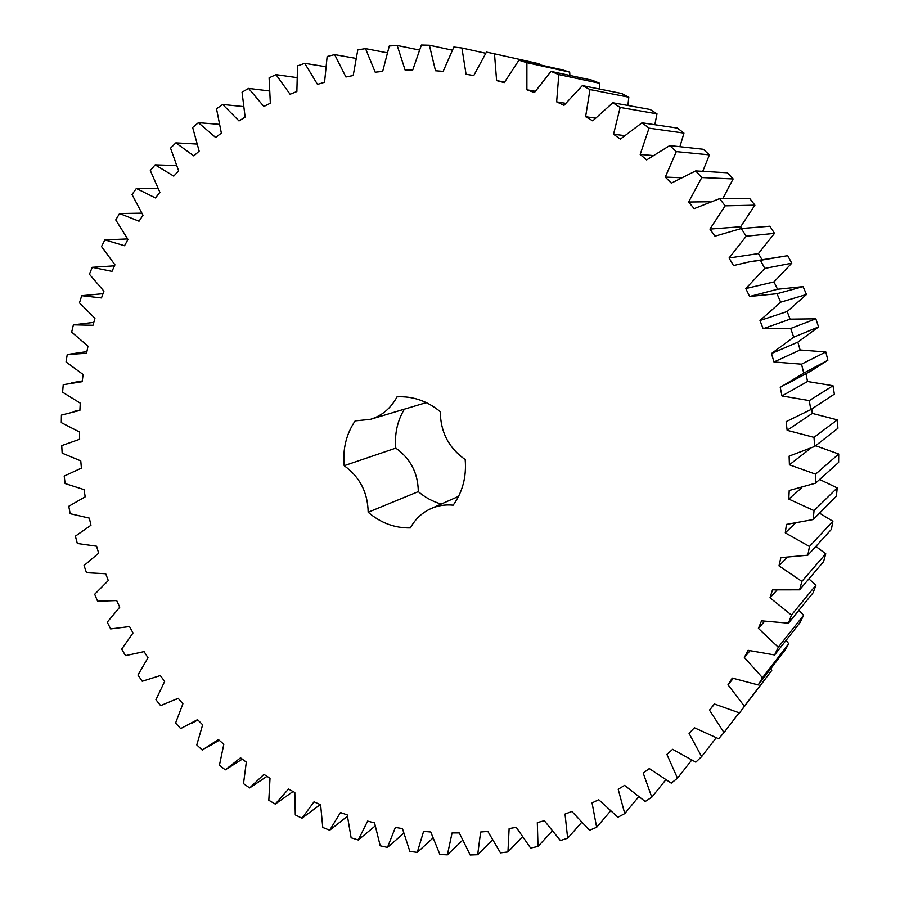 <?xml version="1.0" encoding="UTF-8"?>
<svg xmlns="http://www.w3.org/2000/svg" width="900" height="900" viewBox="0 0 900 900"><rect width="100%" height="100%" fill="white"/><g stroke="black" fill="none" stroke-linecap="round" stroke-linejoin="round"><path stroke-width="1.35" d="M596.644 827.28L589.545 830.25L571.894 811.485L565.02 814.05L567.653 838.238L560.385 840.521L544.331 820.688L537.311 822.6L538.02 846.45L530.618 848.059L516.24 827.314L509.119 828.585L507.949 851.94L500.479 852.874L487.822 831.386L480.634 832.016L477.675 854.719L470.183 855L459.259 832.928L452.07 832.916L447.379 854.854L439.909 854.482L430.74 831.982L423.596 831.364L417.251 852.39L409.849 851.389L402.457 828.619L395.392 827.393L387.484 847.395L380.205 845.786L374.558 822.893L367.627 821.092L358.245 839.981L351.124 837.776L347.231 814.905L340.459 812.543L329.692 830.216L322.762 827.449L320.603 804.724L314.021 801.832L301.984 818.212L295.29 814.905L294.817 792.472L288.473 789.075L275.265 804.071L268.819 800.269L270.011 778.241L263.936 774.36L249.649 787.928L243.506 783.641L246.308 762.143L240.536 757.811L225.27 769.883L219.454 765.146L223.819 744.278L218.362 739.53L202.241 750.06L196.774 744.908L202.646 724.793L197.539 719.64L180.664 728.595L175.567 723.049L182.903 703.789L178.166 698.276L160.627 705.623L155.925 699.716L164.655 681.401L160.312 675.562L142.222 681.255L137.947 675.034L148.005 657.754L144.067 651.611L125.539 655.639L121.691 649.136L133.009 632.97L129.51 626.569L110.644 628.92L107.246 622.159L119.745 607.185L116.696 600.559L97.605 601.222L94.68 594.248L108.293 580.545L105.694 573.727L86.479 572.692L84.038 565.526L98.674 553.185L96.559 546.199L77.332 543.476L75.375 536.164L90.968 525.229L89.325 518.119L70.2 513.709L68.749 506.284L85.196 496.822L84.049 489.623L65.126 483.548L64.192 476.044L81.405 468.124L80.764 460.868L62.145 453.139L61.729 445.601L79.627 439.267L79.504 432L61.29 422.629L61.414 415.091L79.886 410.4L80.269 403.155L62.584 392.186L63.236 384.694L82.192 381.679L83.093 374.49L66.049 361.969L67.23 354.555L86.558 353.261L87.986 346.174L71.674 332.123L73.395 324.832L92.981 325.294L94.927 318.341L79.47 302.839L81.731 295.695L101.475 297.945L103.927 291.173L89.426 274.252L92.216 267.322L111.994 271.373L114.953 264.825L101.531 246.566L104.85 239.873L124.526 245.734L127.991 239.456L115.74 219.926L119.565 213.536L139.028 221.209L142.987 215.235L132.019 194.535L136.35 188.471L155.453 197.955L159.885 192.319L150.311 170.539L155.138 164.846L173.756 176.13L178.639 170.888L170.55 148.14L175.838 142.864L193.838 155.914L199.159 151.099L192.656 127.496L198.394 122.681L215.618 137.464L221.355 133.121L216.518 108.776L222.683 104.468L239.006 120.938L245.126 117.09L242.044 92.171L248.591 88.403L263.869 106.481L270.338 103.185L269.1 77.816L275.996 74.633L290.081 94.241L296.865 91.53L297.517 65.88L304.74 63.326L317.486 84.375L324.551 82.271L327.15 56.509L334.642 54.608L345.915 76.984L353.205 75.521L357.806 49.837L365.524 48.611L375.188 72.18L382.669 71.404L389.295 45.968L397.181 45.45L405.124 70.076L412.729 69.986L421.391 45L429.39 45.214L435.488 70.74L443.16 71.359L453.859 47.014L461.914 47.981L466.054 74.239L473.76 75.566L486.45 52.076L494.494 53.797L496.609 80.584L504.259 82.631L518.918 60.188L526.894 62.674L526.882 89.786L534.431 92.554L550.98 71.37L558.81 74.599L556.639 101.846L564.007 105.323L582.379 85.579L589.995 89.55L585.607 116.696L592.74 120.859L612.81 102.746L620.156 107.438L613.541 134.257L620.381 139.095L642.026 122.794L649.024 128.171L640.181 154.44L646.65 159.907L669.724 145.575L676.305 151.605L665.28 177.086L671.332 183.15L695.666 170.921L701.775 177.559L688.613 202.028L694.17 208.643L719.584 198.653L725.153 205.841L709.931 229.084L714.96 236.194L741.24 228.532L746.224 236.216L729.056 258.007L733.5 265.556L749.824 261.754L760.444 260.314L764.786 268.425L745.796 288.574L749.61 296.494L776.992 293.715L780.649 302.186L759.982 320.512L763.133 328.736L790.729 328.444L793.676 337.185L771.491 353.531L773.955 361.98L801.529 364.174L803.734 373.118L780.232 387.349L781.976 395.944L809.303 400.59L810.754 409.657L786.116 421.65L787.14 430.312L813.994 437.355L814.669 446.456L789.109 456.12L789.401 464.794L815.569 474.142L815.479 483.199L789.21 490.478L788.771 499.072L814.039 510.615L813.184 519.548L786.431 524.408L785.284 532.845L809.449 546.469L807.851 555.188L780.84 557.629L778.995 565.841L801.889 581.377L799.571 589.826L772.504 589.849L769.995 597.769L791.449 615.06L788.445 623.171L761.546 620.831L758.396 628.391L778.275 647.258L774.607 654.952L748.091 650.306L744.334 657.461L762.514 677.711L758.239 684.945L732.296 678.082L727.976 684.776L744.356 706.219L739.519 712.935L714.33 703.957L709.481 710.145L723.994 732.566L718.639 738.731L694.373 727.751L689.062 733.399L701.629 756.607L695.812 762.165L672.626 749.329L666.9 754.403L677.486 778.185L671.265 783.135L649.294 768.577L643.196 773.044L651.78 797.209L645.221 801.506L624.589 785.396L618.176 789.232L624.758 813.6L617.906 817.234L598.714 799.717L592.054 802.913L596.644 827.28L610.447 811.102M368.168 512.246C367.796 492.48 359.809 476.955 344.183 465.683C342.608 448.988 346.264 434.059 355.151 420.874L370.339 419.366C381.983 415.789 390.881 408.274 397.024 396.844C412.774 396 427.207 400.95 440.303 411.694C440.505 432.079 448.785 448.02 465.176 459.54C466.605 476.809 462.611 492.019 453.161 505.159C445.343 504.405 437.951 505.541 430.988 508.601C422.066 512.663 415.192 519.097 410.389 527.906C394.785 528.176 380.7 522.956 368.168 512.246L418.298 491.614C418.039 473.096 410.535 458.606 395.798 448.121C394.493 434.059 397.271 421.189 404.168 409.511M494.494 53.797L539.28 63.799L539.426 64.744M518.918 60.188L562.207 69.795L569.678 72.112L569.914 75.431M550.98 71.37L592.268 80.235L599.602 83.25L599.501 89.021M582.379 85.579L621.664 93.487L628.796 97.189L627.908 105.469M612.81 102.746L650.126 109.474L656.989 113.839L654.829 124.718M642.026 122.794L677.419 128.104L683.944 133.099L679.916 146.689M669.724 145.575L703.271 149.265L709.403 154.868L702.754 171.338M695.666 170.921L727.447 172.789L733.129 178.954L722.768 198.641M719.584 198.653L749.711 198.506L754.898 205.178L740.644 226.744L741.881 228.487M741.24 228.532L769.871 226.215L774.506 233.347L758.43 253.575L762.041 259.684M749.824 261.754L787.714 255.679L791.752 263.194L773.989 281.914L777.533 289.26L803.081 286.639L806.479 294.491L787.163 311.524L790.087 319.151L815.827 318.825L818.561 326.936L797.839 342.157L800.123 349.988L825.829 351.956L827.865 360.248L811.283 370.822L785.97 384.457M805.95 373.691L807.536 381.499L833.006 385.729L834.345 394.144L810.754 409.657M811.766 408.994L812.284 413.404L837.315 419.85L837.923 428.299L814.669 446.456M815.591 445.736L838.71 454.005L838.609 462.42L815.479 483.199M819.63 479.464L837.214 487.912L836.404 496.215L813.184 519.548M819.529 513.169L832.883 521.257L831.375 529.38L807.851 555.188M815.85 546.424L825.75 553.77L823.579 561.645L799.571 589.826M808.886 578.891L815.94 585.191L813.116 592.751L788.445 623.171M798.908 610.279L803.576 615.262L800.134 622.451L774.607 654.952M786.094 640.327L788.783 643.748L784.766 650.531L758.239 684.945M770.67 668.835L771.727 670.466L739.519 712.935M441.259 504.045C432.821 501.649 425.16 497.498 418.298 491.614M426.296 402.604L370.339 419.366M567.653 838.238L581.546 822.51M624.758 813.6L638.561 796.894M538.02 846.45L552.094 831.127M651.78 797.209L665.685 779.918M507.949 851.94L522.281 836.955M677.486 778.185L691.616 760.207M477.675 854.719L492.334 840.038M701.629 756.607L716.153 737.82M447.379 854.854L462.442 840.42M723.994 732.566L739.114 712.822M709.481 710.145L714.533 704.048M417.251 852.39L432.81 838.17M744.356 706.219L771.727 670.466M727.976 684.776L733.252 678.442M387.484 847.395L403.616 833.344M762.514 677.711L788.783 643.748M744.334 657.461L749.959 650.824M358.245 839.981L375.075 826.031M778.275 647.258L803.576 615.262M758.396 628.391L764.528 621.36M329.692 830.216L347.344 816.322M791.449 615.06L815.94 585.191M769.995 597.769L776.857 590.22M301.984 818.212L320.254 804.577M801.889 581.377L825.75 553.77M778.995 565.841L786.982 557.55M275.265 804.071L293.029 791.516M809.449 546.469L832.883 521.257M785.284 532.845L795.06 523.44M249.649 787.928L267.007 776.329M814.039 510.615L837.214 487.912M788.771 499.072L801.821 487.665M225.27 769.883L242.314 759.139M815.569 474.142L838.71 454.005M789.401 464.794L810.495 448.402M813.994 437.355L837.315 419.85M787.14 430.312L812.284 413.404M809.303 400.59L833.006 385.729M781.976 395.944L807.536 381.499M803.734 373.118L827.865 360.248M801.529 364.174L825.829 351.956M773.955 361.98L800.123 349.988M771.491 353.531L797.839 342.157M793.676 337.185L818.561 326.936M790.729 328.444L815.827 318.825M763.133 328.736L790.087 319.151M759.982 320.512L787.163 311.524M780.649 302.186L806.479 294.491M776.992 293.715L803.081 286.639M749.61 296.494L777.533 289.26M745.796 288.574L773.989 281.914M764.786 268.425L791.752 263.194M760.444 260.314L787.714 255.679M729.056 258.007L758.43 253.575M746.224 236.216L774.506 233.347M709.931 229.084L740.644 226.744M725.153 205.841L754.898 205.178M688.613 202.028L710.01 201.769M701.775 177.559L733.129 178.954M665.28 177.086L680.704 177.727M676.305 151.605L709.403 154.868M640.181 154.44L652.714 155.509M649.024 128.171L683.944 133.099M613.541 134.257L624.364 135.562M620.156 107.438L656.989 113.839M585.607 116.696L595.305 118.114M589.995 89.55L628.796 97.189M556.639 101.846L565.56 103.309M558.81 74.599L599.602 83.25M526.882 89.786L535.252 91.26M526.894 62.674L569.678 72.112M496.609 80.584L504.574 82.035M73.395 324.832L93.802 322.369M461.914 47.981L485.696 53.246M81.731 295.695L103.005 293.692M429.39 45.214L452.216 50.119M92.216 267.322L114.502 265.815M397.181 45.45L419.287 49.984M104.85 239.873L127.575 238.928M365.524 48.611L387.079 52.762M119.565 213.536L141.66 213.165M334.642 54.608L355.793 58.365M136.35 188.471L157.928 188.64M304.74 63.326L325.609 66.679M155.138 164.846L176.321 165.544M275.996 74.633L296.696 77.58M175.838 142.864L196.74 144.034M248.591 88.403L269.213 90.922M198.394 122.681L219.105 124.324M222.683 104.468L243.304 106.56M344.183 465.683L395.798 448.121M219.184 740.239L207.743 747.034M197.82 719.921L191.306 723.555M178.2 698.321L175.871 699.548M79.627 439.256L78.772 439.459M79.897 410.197L74.689 411.244M82.282 380.947L71.73 382.793M86.895 351.608L69.896 354.116M458.561 496.373L430.988 508.601"/></g></svg>

